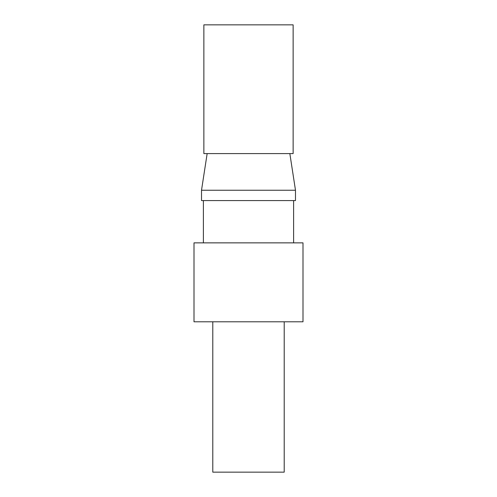 <?xml version="1.0" encoding="UTF-8"?>
<svg xmlns="http://www.w3.org/2000/svg" width="497" height="497" viewBox="0 0 497 497"><rect width="100%" height="100%" fill="white"/><g stroke="black" fill="none" stroke-linecap="round" stroke-linejoin="round"><path stroke-width="0.75" d="M203.863 24.85L293.137 24.85L293.137 153.592L203.863 153.592L203.863 24.85M201.515 190.239L295.485 190.239L295.485 200.577L201.515 200.577L201.515 190.239L207.156 153.592M193.998 242.859L303.002 242.859L303.002 321.795L193.998 321.795L193.998 242.859M284.209 321.795L284.209 472.15L212.791 472.15L212.791 321.795M289.844 153.592L295.485 190.239M293.609 242.859L293.609 200.577M203.391 242.859L203.391 200.577"/></g></svg>
